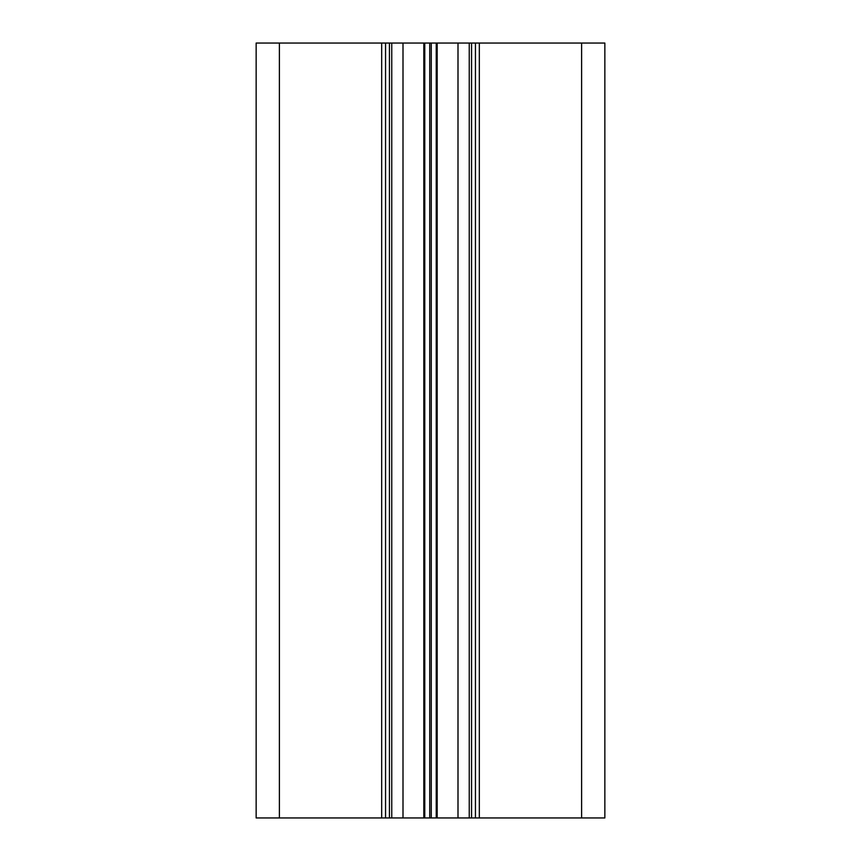 <?xml version="1.0" encoding="UTF-8"?>
<svg xmlns="http://www.w3.org/2000/svg" width="861" height="861" viewBox="0 0 861 861"><rect width="100%" height="100%" fill="white"/><g stroke="black" fill="none" stroke-linecap="round" stroke-linejoin="round"><path stroke-width="1.29" d="M604.852 817.95L604.852 43.05L256.147 43.05L256.147 817.95L604.852 817.95M475.444 817.95L475.444 43.05M469.245 817.95L469.245 43.05M391.755 817.95L391.755 43.05M385.556 817.95L385.556 43.05L385.556 817.95M581.605 817.95L581.605 43.05M479.319 817.95L479.319 43.05M471.57 817.95L471.57 43.05M457.998 817.95L457.998 43.05M437.184 817.95L437.184 43.05M436.236 817.95L436.236 43.05M431.275 817.95L431.275 43.05M429.725 817.95L429.725 43.05M424.764 817.95L424.764 43.05M423.816 817.95L423.816 43.05M403.002 817.95L403.002 43.05M389.43 817.95L389.43 43.05M381.681 817.95L381.681 43.05M279.394 817.95L279.394 43.05"/></g></svg>
